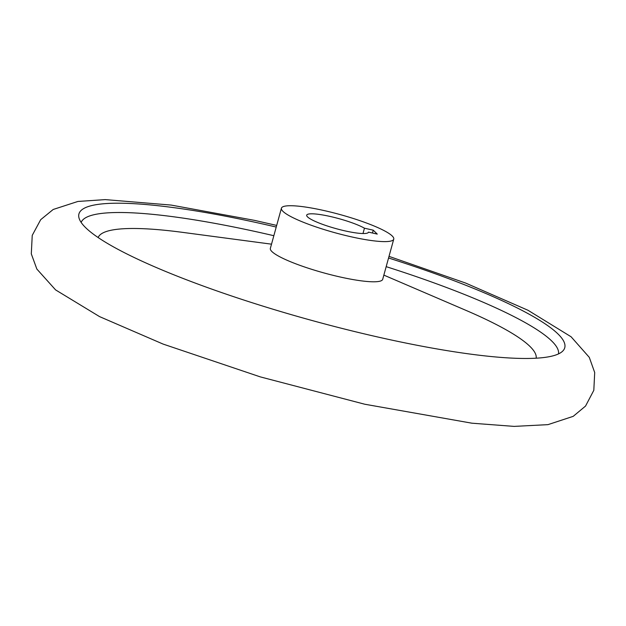 <?xml version="1.0" encoding="UTF-8"?>
<svg xmlns="http://www.w3.org/2000/svg" width="626" height="626" viewBox="0 0 626 626"><rect width="100%" height="100%" fill="white"/><g stroke="black" fill="none" stroke-linecap="round" stroke-linejoin="round"><path stroke-width="0.94" d="M373.237 230.172L377.275 234.101L368.495 232.129A32.043 5.196 -164.6 0 1 368.479 232.183A32.043 5.196 -164.6 0 1 336.209 228.678A32.043 5.196 -164.6 0 1 306.701 215.164A32.043 5.196 -164.6 0 1 330.34 216.502A32.043 5.196 -164.6 0 1 364.457 228.2L373.237 230.172L372.454 233.021M362.986 233.537L364.457 228.2M351.037 236.769A58.257 9.445 15.4 0 0 393.754 239.14A58.257 9.445 15.4 0 0 340.098 214.569A58.257 9.445 15.4 0 0 281.426 208.2A58.257 9.445 15.4 0 0 351.037 236.769M281.426 208.2L270.354 248.381A58.257 9.445 15.4 0 0 339.973 276.95A58.257 9.445 15.4 0 0 382.689 279.321L393.754 239.14M536.161 358.197A227.199 36.832 15.4 0 0 466.213 310.48L383.848 275.111M271.52 244.171L182.659 232.371A227.199 36.832 15.4 0 0 98.141 237.551M558.494 353.909A247.591 40.134 15.4 0 0 386.179 266.653M273.844 235.712A247.591 40.134 15.4 0 0 81.153 222.426M276.23 227.058A251.957 40.846 15.4 0 0 78.899 217.558A251.957 40.846 15.4 0 0 379.998 337.5A251.957 40.846 15.4 0 0 562.923 350.889A251.957 40.846 15.4 0 0 388.558 257.998M389.012 256.363L465.611 283.054L527.992 310.269L571.1 336.78L589.285 357.344L594.7 372.525L593.816 390.311L585.537 406.071L573.205 416.345L547.953 424.647L514.134 426.392L471.887 423.192L364.801 404.24L260.369 376.907L163.104 344.081L99.565 316.615L55.589 289.901L36.856 269.063L31.3 253.866L32.239 235.368L40.69 219.679L53.194 209.475L77.882 201.455L105.231 199.608L171.117 205.07L254.492 220.36L276.684 225.423"/></g></svg>
